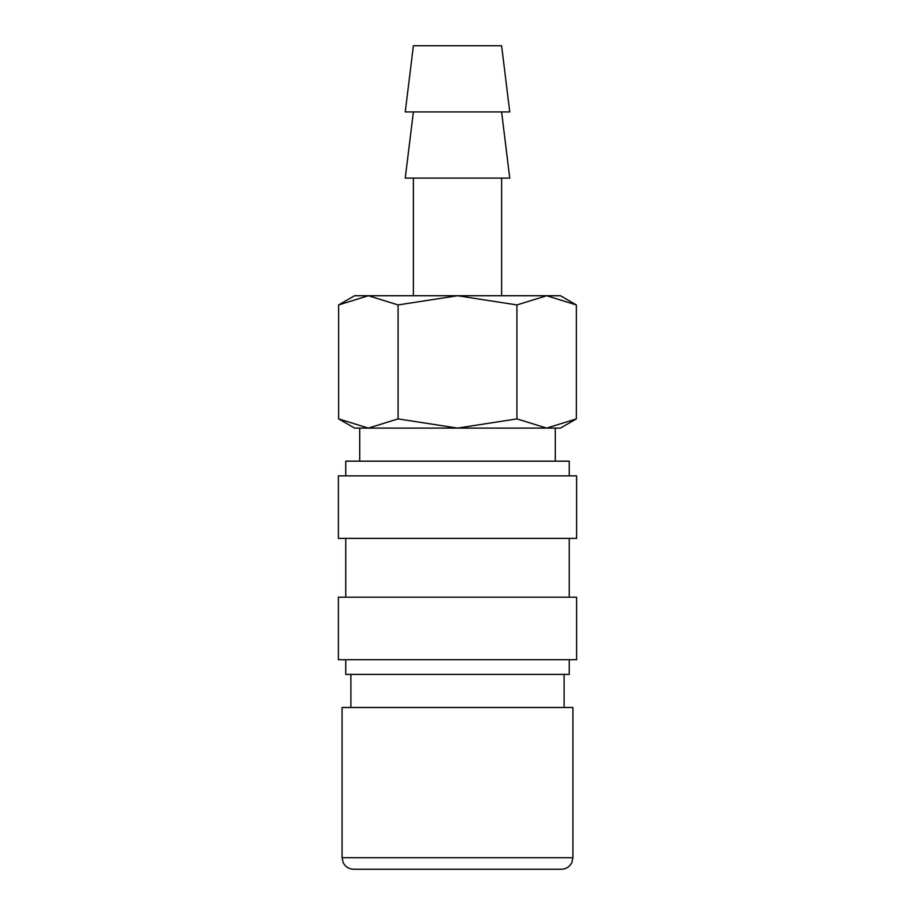 <?xml version="1.0" encoding="UTF-8"?>
<svg xmlns="http://www.w3.org/2000/svg" width="915" height="915" viewBox="0 0 915 915"><rect width="100%" height="100%" fill="white"/><g stroke="black" fill="none" stroke-linecap="round" stroke-linejoin="round"><path stroke-width="1.37" d="M564.109 707.489L564.109 674.401M350.891 674.401L350.891 707.489M572.939 857.71L572.939 707.489L342.061 707.489L342.061 857.71L572.939 857.71L571.761 862.788C569.53 866.905 566.076 869.067 561.398 869.25L353.602 869.25C348.924 869.067 345.47 866.905 343.239 862.788L342.061 857.71M576.359 304.935L560.438 295.739L546.644 295.739L576.359 304.935L576.359 418.898L546.644 428.094L555.291 428.094L555.291 461.171M354.562 295.739L338.642 304.935L368.356 295.739L457.5 295.739L516.929 304.935L546.644 295.739L457.5 295.739L398.071 304.935L368.356 295.739L354.562 295.739M546.644 428.094L516.929 418.898L457.5 428.094L560.438 428.094L576.359 418.898M338.642 418.898L354.562 428.094L457.5 428.094L398.071 418.898L368.356 428.094L338.642 418.898L338.642 304.935M368.356 428.094L359.709 428.094L359.709 461.171M509.747 111.927L501.614 45.75L413.386 45.75L405.254 111.927L509.747 111.927M413.386 111.927L405.254 178.093L509.747 178.093L501.614 111.927M501.614 295.739L501.614 178.093M413.386 178.093L413.386 295.739M569.256 475.88L569.256 461.171L345.744 461.171L345.744 475.88M576.61 538.375L576.61 475.88L338.39 475.88L338.39 538.375L576.61 538.375M569.256 597.198L569.256 538.375M345.744 538.375L345.744 597.198M576.61 659.704L576.61 597.198L338.39 597.198L338.39 659.704L576.61 659.704M345.744 659.704L345.744 674.401L569.256 674.401L569.256 659.704M398.071 418.898L398.071 304.935M516.929 418.898L516.929 304.935"/></g></svg>
